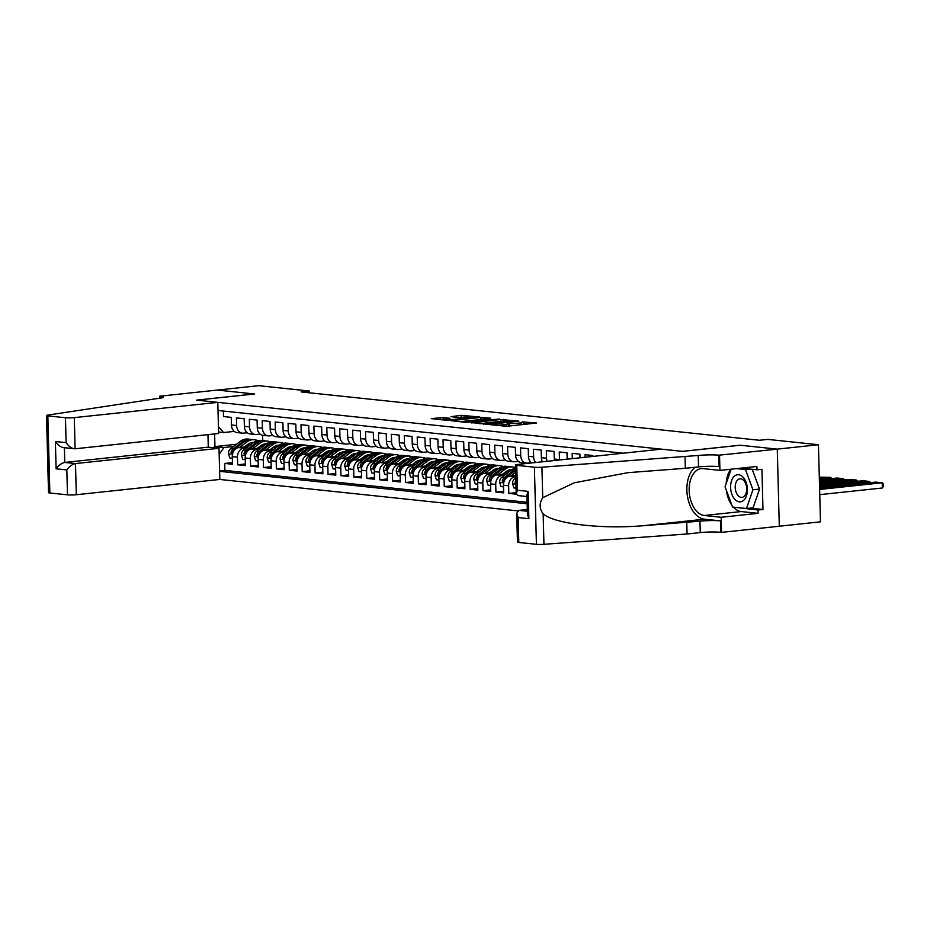 <?xml version="1.0" encoding="UTF-8"?>
<svg xmlns="http://www.w3.org/2000/svg" width="930" height="930" viewBox="0 0 930 930"><rect width="100%" height="100%" fill="white"/><g stroke="black" fill="none" stroke-linecap="round" stroke-linejoin="round"><path stroke-width="1.4" d="M490.552 424.696L506.652 426.3L536.587 423.011L522.16 421.895A6.58 0.674 -1.5 0 1 523.567 422.278A6.58 0.674 -1.5 0 1 521.033 422.871L518.603 423.127A6.58 0.674 -1.5 0 1 509.373 423.255L507.106 423.499A6.58 0.674 -1.5 0 1 508.501 423.871A6.58 0.674 -1.5 0 1 505.978 424.475L503.549 424.731A6.58 0.674 -1.5 0 1 494.318 424.859L490.552 424.696M443.122 417.524L431.276 418.616L446.667 420.314L479.485 416.989L461.21 415.326L450.98 416.687L457.386 417.361L474.056 417.012L452.759 419.558L443.866 419.349L449.969 418.314L443.122 417.524L443.18 419.604L440.309 419.639L440.239 417.558M254.553 393.995L217.422 390.077L258.668 385.683L309.353 391.03L301.099 391.914L759.519 440.274L767.773 439.39L818.447 444.738L777.213 449.132L740.082 445.214L682.353 451.352L196.811 400.132L254.553 393.995M471.487 422.592L488.971 424.429L518.905 421.139L500.631 419.488L471.498 422.929M466.383 422.394L450.98 420.697L480.915 417.407L490.645 418.163L477.241 419.79L481.926 420.36L499.445 419.07L466.383 422.394M232.442 462.617L224.734 463.431L232.488 464.256L232.291 456.653L237.452 457.188A8.382 6.58 -84 0 1 243.834 448.155L246.369 447.888M245.357 463.977L237.65 464.802L245.404 465.616L245.195 458.013L250.368 458.56A8.382 6.58 -84 0 1 256.75 449.516L259.272 449.248M258.273 465.337L250.565 466.163L258.308 466.976L258.11 459.374L263.283 459.92A8.382 6.58 -84 0 1 269.654 450.876L272.188 450.608M271.176 466.697L263.481 467.523L271.223 468.336L271.025 460.734L276.187 461.28A8.382 6.58 -84 0 1 282.569 452.247L285.103 451.968M284.092 468.069L276.384 468.883L284.138 469.708L283.941 462.094L289.102 462.64A8.382 6.58 -84 0 1 295.484 453.608L298.019 453.34M297.007 469.429L289.3 470.243L297.054 471.068L296.856 463.454L302.018 464A8.382 6.58 -84 0 1 308.4 454.968L310.934 454.7M309.923 470.789L302.215 471.615L309.969 472.428L309.76 464.826L314.933 465.36A8.382 6.58 -84 0 1 321.315 456.328L323.838 456.06M322.838 472.149L315.13 472.975L322.873 473.789L322.675 466.186L327.848 466.732A8.382 6.58 -84 0 1 334.219 457.688L336.753 457.421M335.753 473.51L328.046 474.335L335.788 475.149L335.591 467.546L340.752 468.092A8.382 6.58 -84 0 1 347.134 459.048L349.668 458.781M348.657 474.881L340.961 475.695L348.704 476.509L348.506 468.906L353.667 469.452A8.382 6.58 -84 0 1 360.05 460.42L362.584 460.141M361.572 476.241L353.865 477.055L361.619 477.881L361.421 470.266L366.583 470.813A8.382 6.58 -84 0 1 372.965 461.78L375.499 461.513M374.488 477.601L366.78 478.415L374.534 479.241L374.337 471.638L379.498 472.173A8.382 6.58 -84 0 1 385.88 463.14L388.415 462.873M387.403 478.962L379.696 479.787L387.438 480.601L387.24 472.998L392.414 473.544A8.382 6.58 -84 0 1 398.784 464.5L401.318 464.233M400.319 480.322L392.611 481.147L400.353 481.961L400.156 474.358L405.317 474.905A8.382 6.58 -84 0 1 411.699 465.86L414.234 465.593M413.222 481.682L405.526 482.507L413.269 483.321L413.071 475.718L418.233 476.265A8.382 6.58 -84 0 1 424.615 467.232L427.149 466.953M426.138 483.054L418.43 483.867L426.184 484.693L425.987 477.078L431.148 477.625A8.382 6.58 -84 0 1 437.53 468.592L440.064 468.325M439.053 484.414L431.346 485.228L439.1 486.053L438.902 478.439L444.063 478.985A8.382 6.58 -84 0 1 450.446 469.952L452.98 469.685M451.968 485.774L444.261 486.599L452.003 487.413L451.806 479.81L456.979 480.345A8.382 6.58 -84 0 1 463.361 471.312L465.884 471.045M464.884 487.134L457.176 487.959L464.919 488.773L464.721 481.17L469.894 481.717A8.382 6.58 -84 0 1 476.265 472.673L478.799 472.405M477.788 488.494L470.092 489.32L477.834 490.133L477.636 482.531L482.798 483.077A8.382 6.58 -84 0 1 489.18 474.033L491.714 473.765M490.703 489.866L482.996 490.68L490.749 491.493L490.552 483.891L495.713 484.437A8.382 6.58 -84 0 1 502.095 475.404L504.63 475.125M503.618 491.226L495.911 492.04L503.665 492.865L503.467 485.251L508.629 485.797A8.382 6.58 -84 0 1 515.011 476.765L515.743 476.683M516.162 492.621L508.826 493.4L516.243 494.19M592.852 456.432L592.829 455.514L585.075 454.689L585.144 457.258M580.006 457.804L579.913 454.154L572.171 453.329L572.299 458.618M567.172 459.164L566.998 452.782L559.255 451.968L559.453 459.571A8.382 6.58 -84 0 0 559.465 459.99M554.431 460.524A8.382 6.58 96 0 1 554.292 459.025L554.082 451.422L546.34 450.608L546.538 458.211A8.382 6.58 -84 0 0 547.107 461.303M542.399 461.803A8.382 6.58 96 0 1 541.376 457.665L541.179 450.062L533.425 449.248L533.622 456.851A8.382 6.58 -84 0 0 535.692 462.524M531.611 462.954A8.382 6.58 96 0 1 528.461 456.305L528.263 448.702L520.509 447.876L520.707 455.491A8.382 6.58 -84 0 0 526.427 463.117A8.382 6.58 -84 0 0 527.531 463.117L531.309 462.722M526.427 463.117L521.265 462.582A8.382 6.58 96 0 1 515.546 454.944L515.348 447.342L507.594 446.516L507.803 454.131A8.382 6.58 -84 0 0 513.523 461.757A8.382 6.58 -84 0 0 514.615 461.757L518.394 461.361M513.523 461.757L508.35 461.21A8.382 6.58 96 0 1 502.63 453.584L502.433 445.97L494.69 445.156L494.888 452.759A8.382 6.58 -84 0 0 500.607 460.397A8.382 6.58 -84 0 0 501.7 460.397L505.478 459.99M500.607 460.397L495.434 459.85A8.382 6.58 96 0 1 489.715 452.224L489.517 444.61L481.775 443.796L481.973 451.399A8.382 6.58 -84 0 0 487.692 459.036A8.382 6.58 -84 0 0 488.785 459.036L492.563 458.63M487.692 459.036L482.531 458.49A8.382 6.58 96 0 1 476.811 450.852L476.613 443.25L468.86 442.436L469.057 450.039A8.382 6.58 -84 0 0 474.777 457.676A8.382 6.58 -84 0 0 475.881 457.676L479.648 457.269M474.777 457.676L469.615 457.13A8.382 6.58 96 0 1 463.896 449.492L463.698 441.89L455.944 441.076L456.142 448.678A8.382 6.58 -84 0 0 461.861 456.316A8.382 6.58 -84 0 0 462.966 456.305L466.744 455.909M461.861 456.316L456.7 455.77A8.382 6.58 96 0 1 450.98 448.132L450.783 440.529L443.029 439.704L443.238 447.318A8.382 6.58 -84 0 0 448.946 454.944A8.382 6.58 -84 0 0 450.05 454.944L453.828 454.549M448.946 454.944L443.784 454.398A8.382 6.58 96 0 1 438.065 446.772L437.867 439.169L430.125 438.344L430.323 445.947A8.382 6.58 -84 0 0 436.042 453.584A8.382 6.58 -84 0 0 437.135 453.584L440.913 453.177M436.042 453.584L430.869 453.038A8.382 6.58 96 0 1 425.15 445.412L424.952 437.798L417.21 436.984L417.407 444.587A8.382 6.58 -84 0 0 423.127 452.224A8.382 6.58 -84 0 0 424.22 452.224L427.998 451.817M423.127 452.224L417.965 451.678A8.382 6.58 96 0 1 412.246 444.04L412.037 436.437L404.294 435.624L404.492 443.226A8.382 6.58 -84 0 0 410.211 450.864A8.382 6.58 -84 0 0 411.304 450.864L415.082 450.457M410.211 450.864L405.05 450.318A8.382 6.58 96 0 1 399.33 442.68L399.133 435.077L391.379 434.264L391.577 441.866A8.382 6.58 -84 0 0 397.296 449.504A8.382 6.58 -84 0 0 398.4 449.504L402.178 449.097M397.296 449.504L392.135 448.958A8.382 6.58 96 0 1 386.415 441.32L386.217 433.717L378.464 432.892L378.661 440.506A8.382 6.58 -84 0 0 384.381 448.132A8.382 6.58 -84 0 0 385.485 448.132L389.263 447.737M384.381 448.132L379.219 447.597A8.382 6.58 96 0 1 373.5 439.96L373.302 432.357L365.56 431.532L365.757 439.146A8.382 6.58 -84 0 0 371.477 446.772A8.382 6.58 -84 0 0 372.57 446.772L376.348 446.377M371.477 446.772L366.304 446.226A8.382 6.58 96 0 1 360.584 438.6L360.387 430.985L352.644 430.172L352.842 437.774A8.382 6.58 -84 0 0 358.562 445.412A8.382 6.58 -84 0 0 359.654 445.412L363.432 445.005M358.562 445.412L353.388 444.866A8.382 6.58 96 0 1 347.68 437.24L347.471 429.625L339.729 428.811L339.927 436.414A8.382 6.58 -84 0 0 345.646 444.052A8.382 6.58 -84 0 0 346.739 444.052L350.517 443.645M345.646 444.052L340.485 443.505A8.382 6.58 96 0 1 334.765 435.868L334.568 428.265L326.814 427.451L327.011 435.054A8.382 6.58 -84 0 0 332.731 442.692A8.382 6.58 -84 0 0 333.835 442.692L337.613 442.285M332.731 442.692L327.569 442.145A8.382 6.58 96 0 1 321.85 434.508L321.652 426.905L313.898 426.091L314.096 433.694A8.382 6.58 -84 0 0 319.815 441.332A8.382 6.58 -84 0 0 320.92 441.32L324.698 440.925M319.815 441.332L314.654 440.785A8.382 6.58 96 0 1 308.934 433.148L308.737 425.545L300.983 424.719L301.192 432.334A8.382 6.58 -84 0 0 306.912 439.96A8.382 6.58 -84 0 0 308.004 439.96L311.783 439.565M306.912 439.96L301.739 439.413A8.382 6.58 96 0 1 296.019 431.787L295.821 424.185L288.079 423.359L288.277 430.962A8.382 6.58 -84 0 0 293.996 438.6A8.382 6.58 -84 0 0 295.089 438.6L298.867 438.193M293.996 438.6L288.823 438.053A8.382 6.58 96 0 1 283.104 430.427L282.906 422.813L275.164 421.999L275.361 429.602A8.382 6.58 -84 0 0 281.081 437.24A8.382 6.58 -84 0 0 282.174 437.24L285.952 436.833M281.081 437.24L275.919 436.693A8.382 6.58 96 0 1 270.2 429.055L270.002 421.453L262.248 420.639L262.446 428.242A8.382 6.58 -84 0 0 268.166 435.879A8.382 6.58 -84 0 0 269.27 435.879L273.048 435.473M268.166 435.879L263.004 435.333A8.382 6.58 96 0 1 257.285 427.695L257.087 420.093L249.333 419.279L249.531 426.882A8.382 6.58 -84 0 0 255.25 434.519A8.382 6.58 -84 0 0 256.355 434.519L260.133 434.112M255.25 434.519L250.089 433.973A8.382 6.58 96 0 1 244.369 426.335L244.172 418.733L236.418 417.907L236.627 425.522A8.382 6.58 -84 0 0 242.346 433.148A8.382 6.58 -84 0 0 243.439 433.148L247.217 432.752M259.714 446.47L263.504 446.063M232.291 456.653A8.382 6.58 96 0 1 238.661 447.609L248.054 446.609M261.481 445.179L264.876 444.819M272.618 447.83L276.419 447.423M245.195 458.013A8.382 6.58 96 0 1 251.577 448.969L260.97 447.969M274.397 446.54L277.791 446.179M285.533 449.19L289.335 448.783M258.11 459.374A8.382 6.58 96 0 1 264.492 450.329L273.885 449.341M287.312 447.911L290.706 447.539M298.449 450.55L302.238 450.143M271.025 460.734A8.382 6.58 96 0 1 277.407 451.701L286.789 450.701M300.227 449.271L303.622 448.911M311.364 451.91L315.154 451.515M283.941 462.094A8.382 6.58 96 0 1 290.323 453.061L299.704 452.061M313.131 450.632L316.525 450.271M324.279 453.282L328.069 452.875M296.856 463.454A8.382 6.58 96 0 1 303.226 454.421L312.62 453.422M326.046 451.992L329.441 451.631M337.183 454.642L340.985 454.235M309.76 464.826A8.382 6.58 96 0 1 316.142 455.781L325.535 454.782M338.962 453.352L342.356 452.991M350.099 456.002L353.9 455.595M322.675 466.186A8.382 6.58 96 0 1 329.057 457.142L338.45 456.142M351.877 454.712L355.272 454.351M363.014 457.362L366.804 456.956M335.591 467.546A8.382 6.58 96 0 1 341.973 458.513L351.366 457.514M364.793 456.084L368.187 455.723M375.929 458.723L379.719 458.316M348.506 468.906A8.382 6.58 96 0 1 354.888 459.873L364.269 458.874M377.696 457.444L381.091 457.083M388.845 460.083L392.634 459.687M361.421 470.266A8.382 6.58 96 0 1 367.803 461.234L377.185 460.234M390.612 458.804L394.006 458.444M401.748 461.454L405.55 461.048M374.337 471.638A8.382 6.58 96 0 1 380.707 462.594L390.1 461.594M403.527 460.164L406.922 459.804M414.664 462.815L418.465 462.408M387.24 472.998A8.382 6.58 96 0 1 393.623 463.954L403.016 462.954M416.442 461.524L419.837 461.164M427.579 464.175L431.381 463.768M400.156 474.358A8.382 6.58 96 0 1 406.538 465.314L415.931 464.326M429.358 462.896L432.752 462.524M440.495 465.535L444.284 465.128M413.071 475.718A8.382 6.58 96 0 1 419.453 466.686L428.835 465.686M442.262 464.256L445.656 463.896M453.41 466.895L457.2 466.5M425.987 477.078A8.382 6.58 96 0 1 432.369 468.046L441.75 467.046M455.177 465.616L458.571 465.256M466.325 468.267L470.115 467.86M438.902 478.439A8.382 6.58 96 0 1 445.272 469.406L454.665 468.406M468.092 466.976L471.487 466.616M479.229 469.627L483.03 469.22M451.806 479.81A8.382 6.58 96 0 1 458.188 470.766L467.581 469.766M481.008 468.336L484.402 467.976M492.144 470.987L495.946 470.58M464.721 481.17A8.382 6.58 96 0 1 471.103 472.126L480.496 471.126M493.923 469.697L497.318 469.336M505.06 472.347L508.85 471.94M477.636 482.531A8.382 6.58 96 0 1 484.019 473.498L493.4 472.498M506.838 471.068L510.233 470.708M490.552 483.891A8.382 6.58 96 0 1 496.934 474.858L506.315 473.858M503.467 485.251A8.382 6.58 96 0 1 509.838 476.218L515.72 475.59M207.96 434.636L208.285 447.167L219.003 448.295L219.817 479.45L517.696 510.872M219.608 471.324L527.147 503.769M623.123 453.212L218.015 410.479M223.363 411.037L223.514 416.547L231.256 417.372L231.454 424.975A8.382 6.58 96 0 0 237.173 432.613L242.346 433.148M508.826 493.4L508.629 485.797M495.911 492.04L495.713 484.437M482.996 490.68L482.798 483.077M470.092 489.32L469.894 481.717M457.176 487.959L456.979 480.345M444.261 486.599L444.063 478.985M431.346 485.228L431.148 477.625M418.43 483.867L418.233 476.265M405.526 482.507L405.317 474.905M392.611 481.147L392.414 473.544M379.696 479.787L379.498 472.173M366.78 478.415L366.583 470.813M353.865 477.055L353.667 469.452M340.961 475.695L340.752 468.092M328.046 474.335L327.848 466.732M315.13 472.975L314.933 465.36M302.215 471.615L302.018 464M289.3 470.243L289.102 462.64M276.384 468.883L276.187 461.28M263.481 467.523L263.283 459.92M250.565 466.163L250.368 458.56M237.65 464.802L237.452 457.188M224.734 463.431L224.921 470.417L527.112 502.293M236.406 444.296L214.946 446.574L223.991 447.528L233.453 446.528M246.799 445.098L250.589 444.703M779.294 526.217L820.469 521.835L818.447 444.738M309.399 392.786L309.353 391.03M214.621 433.926L214.946 446.574L213.412 447.714M262.62 435.275L262.772 440.622M234.302 431.392L223.595 432.531L218.573 431.997M509.745 470.371L508.501 470.231M496.829 468.999L495.585 468.871M483.914 467.639L482.67 467.511M470.999 466.279L469.755 466.151M458.095 464.919L456.839 464.791M445.179 463.559L443.936 463.419M432.264 462.198L431.02 462.059M419.349 460.827L418.105 460.699M406.433 459.467L405.189 459.339M393.529 458.106L392.274 457.978M380.614 456.746L379.37 456.618M367.699 455.386L366.455 455.247M354.783 454.014L353.54 453.887M341.868 452.654L340.624 452.526M328.964 451.294L327.709 451.166M316.049 449.934L314.793 449.806M303.134 448.574L301.89 448.434M290.218 447.214L288.974 447.074M277.303 445.842L276.059 445.714M218.434 426.754L223.595 432.531M223.991 447.528L219.166 454.375M224.921 470.417L219.596 470.987M264.387 444.482L263.144 444.354M508.408 426.114A6.58 0.674 -1.5 0 0 508.559 425.963L508.501 423.871M514.441 425.463A6.58 0.674 -1.5 0 1 509.431 425.336L508.536 425.243M523.462 424.51A6.58 0.674 -1.5 0 0 523.613 424.359L523.567 422.278M527.612 424.068L523.602 423.638M483.879 423.359L479.729 423.801M486.96 424.08L514.569 421.337L512.976 420.93A6.58 0.674 -1.5 0 0 503.735 421.046L486.25 422.906A6.58 0.674 -1.5 0 0 483.728 423.51A6.58 0.674 -1.5 0 0 485.123 423.894L486.971 424.51M460.013 421.72L463.721 421.325M475.009 420.127L477.253 419.883M465.767 420.906L463.663 421.418L472.556 421.627L480.101 420.72L475.416 420.151L465.767 420.906M443.877 419.674L443.18 419.604M819.76 494.655L882.361 487.994L882.233 482.786L819.621 489.447M819.586 488.087L875.769 482.1L882.233 482.786L883.442 484.019L883.5 486.099L882.361 487.994M735.107 499.584A13.625 8.324 -96.1 0 0 746.441 495.829A13.625 8.324 -96.1 0 0 742.884 477.009A13.625 8.324 -96.1 0 0 731.55 480.752A13.625 8.324 -96.1 0 0 735.107 499.584M738.292 495.818A9.323 5.696 -96.1 0 0 741.942 497.364A9.323 5.696 -96.1 0 0 746.639 490.494A9.323 5.696 -96.1 0 0 743.616 480.357A9.323 5.696 -96.1 0 0 739.966 478.811A9.323 5.696 -96.1 0 0 735.27 485.681A9.323 5.696 -96.1 0 0 738.292 495.818M752.219 469.29L759.543 489.064L753.079 507.815L746.476 508.512L732.538 507.048L725.063 486.82L731.131 469.197M736.607 468.615L745.465 469.545L752.94 489.761L746.476 508.512M750.057 469.057L745.465 469.545M759.543 489.064L752.94 489.761M527.298 509.489L519.056 510.361L527.345 511.244M685.05 456.886L685.352 468.29L627.971 472.661L574.263 482.798L542.725 497.701C539.168 503.246 539.307 508.629 543.155 513.825C553.862 523.695 600.954 529.321 642.886 525.741L699.965 521.172A14.671 1.511 178.5 0 1 720.552 520.893L720.855 532.309L721.564 532.379L779.294 526.24L777.282 449.132L740.28 445.238L682.55 451.375L661.37 449.144L517.847 464.419A6.289 0.651 -1.5 0 0 515.441 464.988A6.289 0.651 -1.5 0 0 516.778 465.349L534.401 467.209A6.289 0.651 -1.5 0 0 541.934 467.209L698.244 455.479A14.671 1.511 178.5 0 1 718.832 455.2L777.282 449.132M686.77 522.579L687.072 533.983L700.267 532.576A14.671 1.511 178.5 0 1 720.855 532.309M718.832 455.2L719.134 466.616A14.671 1.511 178.5 0 0 698.546 466.895L685.352 468.29M516.778 465.349L517.429 490.25L528.147 491.389L528.868 518.684L518.15 517.557L518.801 542.457L536.424 544.317L534.401 467.209M543.155 513.825L543.945 544.306L687.072 533.983M719.541 455.281L719.936 470.382L756.892 466.453L756.974 469.79L741.198 468.127M750.138 508.129L762.972 509.477L761.926 469.266L756.974 469.79M762.972 509.477L758.031 510.012L758.113 513.337L721.169 517.278L721.564 532.379M719.936 470.382L703.08 468.615A23.576 14.403 -96.1 0 0 701.208 468.615A23.576 14.403 -96.1 0 0 689.246 492.051A23.576 14.403 -96.1 0 0 704.312 515.499L721.169 517.278M695.187 467.244A27.296 16.682 -96.1 0 0 687.549 496.887A27.296 16.682 -96.1 0 0 704.405 519.196L720.552 520.893M543.945 544.306A6.289 0.651 178.5 0 1 536.424 544.317M518.801 542.457A6.289 0.651 178.5 0 1 517.464 542.097L516.708 513.348L519.056 510.361M758.113 513.337L741.268 511.558A23.576 14.403 83.9 0 1 733.421 507.141M731.852 505.199A23.576 14.403 83.9 0 1 726.435 490.529M726.167 483.623A23.576 14.403 83.9 0 1 730.794 469.232M733.875 507.187L758.031 510.012M735.27 507.338L733.979 507.466M517.429 490.25L516.197 493.737L517.894 495.574L526.961 496.527M528.147 491.389L526.915 494.865L527.426 514.476L528.868 518.684M518.15 517.557L516.708 513.348M217.794 402.353L74.284 417.628L75.097 448.783L218.62 433.508L217.794 402.353L196.625 400.121L254.355 393.971L217.364 390.065L159.623 396.215L159.681 398.249M219.817 479.45L76.306 494.725A6.289 0.651 178.5 0 1 67.483 494.841L49.86 492.981A6.289 0.651 178.5 0 1 48.523 492.621L46.5 415.524A6.289 0.651 -1.5 0 1 47.837 415.082L157.833 398.47A14.671 1.511 -1.5 0 0 163.448 397.133A14.671 1.511 -1.5 0 0 160.332 396.285L159.623 396.215M67.483 494.841L66.832 469.941L56.114 468.813L55.393 441.518L66.111 442.645L65.46 417.744L47.837 415.884L49.86 492.981M219.003 448.295L75.493 463.57L76.306 494.725M46.5 415.524A6.289 0.651 -1.5 0 0 47.837 415.884M65.46 417.744A6.289 0.651 -1.5 0 0 74.284 417.628M208.285 447.167L64.775 462.443L75.493 463.57C72.273 464.268 69.378 466.383 66.832 469.941M56.114 468.813C58.66 465.256 61.554 463.128 64.775 462.443L64.391 447.737M55.393 441.518C58.148 445.493 61.148 447.539 64.379 447.644M66.111 442.645C68.867 446.632 71.854 448.667 75.097 448.783L63.507 447.644M869.352 482.786L869.317 481.426L819.551 486.716M819.516 485.355L862.854 480.74L869.317 481.426L870.538 482.658M856.437 481.426L856.402 480.054L819.481 483.995M819.446 482.624L849.95 479.38L856.402 480.054L857.623 481.298M843.522 480.066L843.487 478.694L819.411 481.263M819.377 479.892L837.035 478.02L843.487 478.694L844.707 479.938M830.606 478.694L830.571 477.334L819.342 478.531M819.307 477.171L830.571 477.334L831.792 478.578M516.045 488.169L513.93 487.948L512.523 483.647A5.557 4.359 -84 0 1 514.802 478.555L515.778 477.822M515.848 480.45A5.557 4.359 96 0 0 515.139 482.31L515.859 483.67M510.663 476.125L515.639 472.382M503.502 486.843L501.014 486.588L499.608 482.275A5.557 4.359 -84 0 1 501.898 477.195L511.465 469.976A16.031 12.578 -84 0 1 515.522 467.964M515.557 469.185A16.031 12.578 96 0 0 513.918 470.231L504.351 477.45A5.557 4.359 96 0 0 502.223 480.95L502.921 482.31L503.781 481.112A5.557 4.359 -84 0 1 505.897 477.613L515.476 470.394A16.031 12.578 -84 0 1 515.58 470.313M502.526 474.265L506.036 471.615A13.311 10.439 -84 0 1 511.907 469.662M497.748 474.765L505.013 469.29A16.031 12.578 -84 0 1 512.732 466.988A16.031 12.578 -84 0 1 515.511 467.697M490.587 485.483L488.099 485.216L486.692 480.915A5.557 4.359 -84 0 1 488.982 475.835L498.55 468.615A16.031 12.578 -84 0 1 506.28 466.302L508.733 466.569A16.031 12.578 96 0 0 501.003 468.871L491.435 476.09A5.557 4.359 96 0 0 489.32 479.589L490.017 480.95L490.866 479.752A5.557 4.359 -84 0 1 492.981 476.253L502.56 469.034A16.031 12.578 -84 0 1 510.279 466.732L512.732 466.988M509.152 470.01A13.311 10.439 -84 0 1 510.361 470.801M509.5 466.674A16.031 12.578 96 0 0 508.733 466.569M510.419 469.731A13.311 10.439 -84 0 1 511.291 470.103M489.61 472.893L493.121 470.243A13.311 10.439 -84 0 1 498.992 468.302M484.832 473.405L492.098 467.93A16.031 12.578 -84 0 1 499.817 465.628A16.031 12.578 -84 0 1 502.991 466.511M477.683 484.123L475.184 483.856L473.789 479.555A5.557 4.359 -84 0 1 476.067 474.463L485.646 467.244A16.031 12.578 -84 0 1 493.365 464.942L495.818 465.209A16.031 12.578 96 0 0 488.099 467.511L478.52 474.73A5.557 4.359 96 0 0 476.404 478.229L477.102 479.578L477.95 478.392A5.557 4.359 -84 0 1 480.066 474.893L489.645 467.674A16.031 12.578 -84 0 1 497.364 465.372L499.817 465.628M496.236 468.65A13.311 10.439 -84 0 1 497.445 469.441M496.585 465.314A16.031 12.578 96 0 0 495.818 465.209M497.504 468.371A13.311 10.439 -84 0 1 498.375 468.743M476.695 471.533L480.206 468.883A13.311 10.439 -84 0 1 486.076 466.93M471.917 472.045L479.183 466.569A16.031 12.578 -84 0 1 486.913 464.268A16.031 12.578 -84 0 1 490.075 465.14M464.768 482.763L462.268 482.496L460.873 478.194A5.557 4.359 -84 0 1 463.152 473.103L472.731 465.884A16.031 12.578 -84 0 1 480.45 463.582L482.903 463.838A16.031 12.578 96 0 0 475.184 466.151L465.605 473.37A5.557 4.359 96 0 0 463.489 476.869L464.186 478.218L465.035 477.032A5.557 4.359 -84 0 1 467.151 473.533L476.73 466.314A16.031 12.578 -84 0 1 484.449 464L486.913 464.268M483.321 467.29A13.311 10.439 -84 0 1 484.542 468.081M483.681 463.954A16.031 12.578 96 0 0 482.903 463.838M484.588 467.011A13.311 10.439 -84 0 1 485.46 467.383M463.779 470.173L467.302 467.523A13.311 10.439 -84 0 1 473.161 465.57M459.013 470.685L466.267 465.209A16.031 12.578 -84 0 1 473.998 462.908A16.031 12.578 -84 0 1 477.16 463.779M451.852 481.391L449.353 481.136L447.958 476.834A5.557 4.359 -84 0 1 450.236 471.743L459.815 464.523A16.031 12.578 -84 0 1 467.534 462.222L469.987 462.477A16.031 12.578 96 0 0 462.268 464.779L452.689 471.998A5.557 4.359 96 0 0 450.573 475.509L451.271 476.858L452.12 475.672A5.557 4.359 -84 0 1 454.247 472.161L463.814 464.942A16.031 12.578 -84 0 1 471.545 462.64L473.998 462.908M470.406 465.93A13.311 10.439 -84 0 1 471.626 466.721M470.766 462.594A16.031 12.578 96 0 0 469.987 462.477M471.684 465.651A13.311 10.439 -84 0 1 472.545 466.023M450.876 468.813L454.386 466.163A13.311 10.439 -84 0 1 460.245 464.21M446.098 469.325L453.363 463.838A16.031 12.578 -84 0 1 461.082 461.536A16.031 12.578 -84 0 1 464.256 462.419M438.937 480.031L436.449 479.775L435.042 475.463A5.557 4.359 -84 0 1 437.321 470.382L446.9 463.163A16.031 12.578 -84 0 1 454.619 460.862L457.083 461.117A16.031 12.578 96 0 0 449.353 463.419L439.785 470.638A5.557 4.359 96 0 0 437.658 474.137L438.356 475.497L439.216 474.3A5.557 4.359 -84 0 1 441.332 470.801L450.911 463.582A16.031 12.578 -84 0 1 458.63 461.28L461.082 461.536M457.502 464.558A13.311 10.439 -84 0 1 458.711 465.36M457.851 461.234A16.031 12.578 96 0 0 457.083 461.117M458.769 464.291A13.311 10.439 -84 0 1 459.641 464.663M437.96 467.453L441.471 464.802A13.311 10.439 -84 0 1 447.342 462.849M433.182 467.953L440.448 462.477A16.031 12.578 -84 0 1 448.167 460.176A16.031 12.578 -84 0 1 451.341 461.059M426.021 478.671L423.534 478.404L422.127 474.102A5.557 4.359 -84 0 1 424.417 469.022L433.985 461.803A16.031 12.578 -84 0 1 441.715 459.501L444.168 459.757A16.031 12.578 96 0 0 436.437 462.059L426.87 469.278A5.557 4.359 96 0 0 424.743 472.777L425.44 474.137L426.3 472.94A5.557 4.359 -84 0 1 428.416 469.441L437.995 462.222A16.031 12.578 -84 0 1 445.714 459.92L448.167 460.176M444.587 463.198A13.311 10.439 -84 0 1 445.796 464M444.935 459.862A16.031 12.578 96 0 0 444.168 459.757M445.854 462.919A13.311 10.439 -84 0 1 446.726 463.291M425.045 466.081L428.556 463.442A13.311 10.439 -84 0 1 434.426 461.489M420.267 466.593L427.533 461.117A16.031 12.578 -84 0 1 435.252 458.816A16.031 12.578 -84 0 1 438.425 459.699M413.118 477.311L410.618 477.044L409.223 472.742A5.557 4.359 -84 0 1 411.502 467.662L421.081 460.443A16.031 12.578 -84 0 1 428.8 458.13L431.253 458.397A16.031 12.578 96 0 0 423.534 460.699L413.955 467.918A5.557 4.359 96 0 0 411.839 471.417L412.536 472.777L413.385 471.58A5.557 4.359 -84 0 1 415.501 468.081L425.08 460.862A16.031 12.578 -84 0 1 432.799 458.56L435.252 458.816M431.671 461.838A13.311 10.439 -84 0 1 432.88 462.629M432.02 458.502A16.031 12.578 96 0 0 431.253 458.397M432.938 461.559A13.311 10.439 -84 0 1 433.81 461.931M412.13 464.721L415.64 462.071A13.311 10.439 -84 0 1 421.511 460.118M407.352 465.233L414.617 459.757A16.031 12.578 -84 0 1 422.336 457.455A16.031 12.578 -84 0 1 425.51 458.339M400.202 475.951L397.703 475.683L396.308 471.382A5.557 4.359 -84 0 1 398.586 466.29L408.165 459.071A16.031 12.578 -84 0 1 415.884 456.77L418.337 457.025A16.031 12.578 96 0 0 410.618 459.339L401.039 466.558A5.557 4.359 96 0 0 398.924 470.057L399.621 471.405L400.47 470.22A5.557 4.359 -84 0 1 402.585 466.721L412.164 459.501A16.031 12.578 -84 0 1 419.883 457.2L422.336 457.455M418.756 460.478A13.311 10.439 -84 0 1 419.976 461.268M419.105 457.142A16.031 12.578 96 0 0 418.337 457.025M420.023 460.199A13.311 10.439 -84 0 1 420.895 460.571M399.214 463.361L402.737 460.71A13.311 10.439 -84 0 1 408.596 458.757M394.448 463.872L401.702 458.397A16.031 12.578 -84 0 1 409.433 456.095A16.031 12.578 -84 0 1 412.595 456.967M387.287 474.591L384.788 474.323L383.393 470.022A5.557 4.359 -84 0 1 385.671 464.93L395.25 457.711A16.031 12.578 -84 0 1 402.969 455.409L405.422 455.665A16.031 12.578 96 0 0 397.703 457.967L388.124 465.186A5.557 4.359 96 0 0 386.008 468.697L386.706 470.045L387.554 468.86A5.557 4.359 -84 0 1 389.682 465.36L399.249 458.13A16.031 12.578 -84 0 1 406.98 455.828L409.433 456.095M405.84 459.118A13.311 10.439 -84 0 1 407.061 459.908M406.201 455.781A16.031 12.578 96 0 0 405.422 455.665M407.119 458.839A13.311 10.439 -84 0 1 407.979 459.211M386.31 462.001L389.821 459.35A13.311 10.439 -84 0 1 395.68 457.397M381.533 462.512L388.798 457.037A16.031 12.578 -84 0 1 396.517 454.724A16.031 12.578 -84 0 1 399.691 455.607M374.372 473.219L371.884 472.963L370.477 468.662A5.557 4.359 -84 0 1 372.756 463.57L382.335 456.351A16.031 12.578 -84 0 1 390.054 454.049L392.507 454.305A16.031 12.578 96 0 0 384.788 456.607L375.209 463.826A5.557 4.359 96 0 0 373.093 467.325L373.79 468.685L374.651 467.499A5.557 4.359 -84 0 1 376.766 463.989L386.334 456.77A16.031 12.578 -84 0 1 394.064 454.468L396.517 454.724M392.937 457.758A13.311 10.439 -84 0 1 394.146 458.548M393.285 454.421A16.031 12.578 96 0 0 392.507 454.305M394.204 457.479A13.311 10.439 -84 0 1 395.076 457.851M373.395 460.641L376.906 457.99A13.311 10.439 -84 0 1 382.776 456.037M368.617 461.141L375.883 455.665A16.031 12.578 -84 0 1 383.602 453.363A16.031 12.578 -84 0 1 386.775 454.247M361.456 471.859L358.968 471.603L357.562 467.29A5.557 4.359 -84 0 1 359.852 462.21L369.419 454.991A16.031 12.578 -84 0 1 377.15 452.689L379.603 452.945A16.031 12.578 96 0 0 371.872 455.247L362.305 462.466A5.557 4.359 96 0 0 360.177 465.965L360.875 467.325L361.735 466.128A5.557 4.359 -84 0 1 363.851 462.629L373.43 455.409A16.031 12.578 -84 0 1 381.149 453.108L383.602 453.363M380.021 456.386A13.311 10.439 -84 0 1 381.23 457.188M380.37 453.061A16.031 12.578 96 0 0 379.603 452.945M381.288 456.107A13.311 10.439 -84 0 1 382.16 456.491M360.48 459.281L363.99 456.63A13.311 10.439 -84 0 1 369.861 454.677M355.702 459.78L362.967 454.305A16.031 12.578 -84 0 1 370.686 452.003A16.031 12.578 -84 0 1 373.86 452.887M348.541 470.499L346.053 470.231L344.658 465.93A5.557 4.359 -84 0 1 346.937 460.85L356.504 453.631A16.031 12.578 -84 0 1 364.235 451.317L366.687 451.585A16.031 12.578 96 0 0 358.968 453.887L349.389 461.106A5.557 4.359 96 0 0 347.274 464.605L347.971 465.965L348.82 464.768A5.557 4.359 -84 0 1 350.936 461.268L360.515 454.049A16.031 12.578 -84 0 1 368.233 451.748L370.686 452.003M367.106 455.026A13.311 10.439 -84 0 1 368.315 455.816M367.455 451.689A16.031 12.578 96 0 0 366.687 451.585M368.373 454.747A13.311 10.439 -84 0 1 369.245 455.119M347.564 457.909L351.075 455.258A13.311 10.439 -84 0 1 356.946 453.317M342.786 458.42L350.052 452.945A16.031 12.578 -84 0 1 357.771 450.643A16.031 12.578 -84 0 1 360.945 451.527M335.637 469.139L333.138 468.871L331.743 464.57A5.557 4.359 -84 0 1 334.021 459.478L343.6 452.259A16.031 12.578 -84 0 1 351.319 449.957L353.772 450.225A16.031 12.578 96 0 0 346.053 452.526L336.474 459.746A5.557 4.359 96 0 0 334.358 463.245L335.056 464.593L335.904 463.407A5.557 4.359 -84 0 1 338.02 459.908L347.599 452.689A16.031 12.578 -84 0 1 355.318 450.387L357.771 450.643M354.191 453.666A13.311 10.439 -84 0 1 355.411 454.456M354.539 450.329A16.031 12.578 96 0 0 353.772 450.225M355.458 453.387A13.311 10.439 -84 0 1 356.329 453.759M334.649 456.549L338.171 453.898A13.311 10.439 -84 0 1 344.03 451.945M329.883 457.06L337.137 451.585A16.031 12.578 -84 0 1 344.867 449.283A16.031 12.578 -84 0 1 348.029 450.155M322.722 467.778L320.222 467.511L318.827 463.21A5.557 4.359 -84 0 1 321.106 458.118L330.685 450.899A16.031 12.578 -84 0 1 338.404 448.597L340.857 448.853A16.031 12.578 96 0 0 333.138 451.166L323.559 458.385A5.557 4.359 96 0 0 321.443 461.885L322.14 463.233L322.989 462.047A5.557 4.359 -84 0 1 325.116 458.548L334.684 451.329A16.031 12.578 -84 0 1 342.414 449.016L344.867 449.283M341.275 452.305A13.311 10.439 -84 0 1 342.496 453.096M341.636 448.969A16.031 12.578 96 0 0 340.857 448.853M342.554 452.026A13.311 10.439 -84 0 1 343.414 452.399M321.733 455.189L325.256 452.538A13.311 10.439 -84 0 1 331.115 450.585M316.967 455.7L324.221 450.225A16.031 12.578 -84 0 1 331.952 447.923A16.031 12.578 -84 0 1 335.125 448.795M309.806 466.407L307.319 466.151L305.912 461.85A5.557 4.359 -84 0 1 308.19 456.758L317.769 449.539A16.031 12.578 -84 0 1 325.488 447.237L327.941 447.493A16.031 12.578 96 0 0 320.222 449.795L310.643 457.014A5.557 4.359 96 0 0 308.527 460.524L309.225 461.873L310.074 460.687A5.557 4.359 -84 0 1 312.201 457.176L321.768 449.957A16.031 12.578 -84 0 1 329.499 447.656L331.952 447.923M328.371 450.945A13.311 10.439 -84 0 1 329.58 451.736M328.72 447.609A16.031 12.578 96 0 0 327.941 447.493M329.639 450.666A13.311 10.439 -84 0 1 330.51 451.038M308.83 453.828L312.341 451.178A13.311 10.439 -84 0 1 318.2 449.225M304.052 454.34L311.318 448.853A16.031 12.578 -84 0 1 319.037 446.551A16.031 12.578 -84 0 1 322.21 447.435M296.891 465.047L294.403 464.791L292.997 460.478A5.557 4.359 -84 0 1 295.287 455.398L304.854 448.179A16.031 12.578 -84 0 1 312.585 445.877L315.038 446.133A16.031 12.578 96 0 0 307.307 448.434L297.74 455.654A5.557 4.359 96 0 0 295.612 459.153L296.31 460.513L297.17 459.315A5.557 4.359 -84 0 1 299.286 455.816L308.865 448.597A16.031 12.578 -84 0 1 316.584 446.295L319.037 446.551M315.456 449.574A13.311 10.439 -84 0 1 316.665 450.376M315.805 446.249A16.031 12.578 96 0 0 315.038 446.133M316.723 449.306A13.311 10.439 -84 0 1 317.595 449.678M295.914 452.468L299.425 449.818A13.311 10.439 -84 0 1 305.296 447.865M291.137 452.968L298.402 447.493A16.031 12.578 -84 0 1 306.121 445.191A16.031 12.578 -84 0 1 309.295 446.075M283.976 463.686L281.488 463.419L280.093 459.118A5.557 4.359 -84 0 1 282.371 454.038L291.939 446.819A16.031 12.578 -84 0 1 299.669 444.517L302.122 444.773A16.031 12.578 96 0 0 294.392 447.074L284.824 454.293A5.557 4.359 96 0 0 282.708 457.793L283.406 459.153L284.255 457.955A5.557 4.359 -84 0 1 286.37 454.456L295.949 447.237A16.031 12.578 -84 0 1 303.668 444.935L306.121 445.191M302.541 448.214A13.311 10.439 -84 0 1 303.75 449.016M302.889 444.877A16.031 12.578 96 0 0 302.122 444.773M303.808 447.935A13.311 10.439 -84 0 1 304.68 448.307M282.999 451.097L286.51 448.458A13.311 10.439 -84 0 1 292.38 446.505M278.221 451.608L285.487 446.133A16.031 12.578 -84 0 1 293.206 443.831A16.031 12.578 -84 0 1 296.379 444.714M271.072 462.326L268.572 462.059L267.177 457.758A5.557 4.359 -84 0 1 269.456 452.678L279.035 445.458A16.031 12.578 -84 0 1 286.754 443.145L289.207 443.412A16.031 12.578 96 0 0 281.488 445.714L271.909 452.933A5.557 4.359 96 0 0 269.793 456.432L270.491 457.793L271.339 456.595A5.557 4.359 -84 0 1 273.455 453.096L283.034 445.877A16.031 12.578 -84 0 1 290.753 443.575L293.206 443.831M289.625 446.853A13.311 10.439 -84 0 1 290.834 447.644M289.974 443.517A16.031 12.578 96 0 0 289.207 443.412M290.892 446.574A13.311 10.439 -84 0 1 291.764 446.946M270.084 449.736L273.606 447.086A13.311 10.439 -84 0 1 279.465 445.133M265.306 450.248L272.571 444.773A16.031 12.578 -84 0 1 280.302 442.471A16.031 12.578 -84 0 1 283.464 443.354M258.156 460.966L255.657 460.699L254.262 456.398A5.557 4.359 -84 0 1 256.541 451.306L266.12 444.087A16.031 12.578 -84 0 1 273.839 441.785L276.291 442.041A16.031 12.578 96 0 0 268.572 444.354L258.993 451.573A5.557 4.359 96 0 0 256.878 455.072L257.575 456.421L258.424 455.235A5.557 4.359 -84 0 1 260.54 451.736L270.119 444.517A16.031 12.578 -84 0 1 277.838 442.215L280.302 442.471M276.71 445.493A13.311 10.439 -84 0 1 277.931 446.284M277.07 442.157A16.031 12.578 96 0 0 276.291 442.041M277.989 445.214A13.311 10.439 -84 0 1 278.849 445.586M257.168 448.376L260.691 445.726A13.311 10.439 -84 0 1 266.55 443.773M252.402 448.888L259.656 443.412A16.031 12.578 -84 0 1 267.387 441.111A16.031 12.578 -84 0 1 270.56 441.983M245.241 459.606L242.742 459.339L241.347 455.037A5.557 4.359 -84 0 1 243.625 449.946L253.204 442.726A16.031 12.578 -84 0 1 260.923 440.425L263.376 440.68A16.031 12.578 96 0 0 255.657 442.982L246.078 450.201A5.557 4.359 96 0 0 243.962 453.712L244.66 455.061L245.508 453.875A5.557 4.359 -84 0 1 247.636 450.376L257.203 443.145A16.031 12.578 -84 0 1 264.934 440.843L267.387 441.111M263.795 444.133A13.311 10.439 -84 0 1 265.015 444.924M264.155 440.797A16.031 12.578 96 0 0 263.376 440.68M265.073 443.854A13.311 10.439 -84 0 1 265.934 444.226M244.265 447.016L247.775 444.366A13.311 10.439 -84 0 1 253.634 442.413M239.487 447.528L246.752 442.052A16.031 12.578 -84 0 1 254.471 439.739A16.031 12.578 -84 0 1 257.645 440.622M232.326 458.234L229.838 457.978L228.431 453.677A5.557 4.359 -84 0 1 230.71 448.586L240.289 441.366A16.031 12.578 -84 0 1 248.008 439.065L250.472 439.32A16.031 12.578 96 0 0 242.742 441.622L233.174 448.841A5.557 4.359 96 0 0 231.047 452.34L231.744 453.7L232.605 452.515A5.557 4.359 -84 0 1 234.72 449.004L244.299 441.785A16.031 12.578 -84 0 1 252.018 439.483L254.471 439.739M250.891 442.773A13.311 10.439 -84 0 1 252.1 443.564M251.24 439.437A16.031 12.578 96 0 0 250.472 439.32M252.158 442.494A13.311 10.439 -84 0 1 253.03 442.866M238.661 447.609L243.834 448.155M251.577 448.969L256.75 449.516M264.492 450.329L269.654 450.876M277.407 451.701L282.569 452.247M290.323 453.061L295.484 453.608M303.226 454.421L308.4 454.968M316.142 455.781L321.315 456.328M329.057 457.142L334.219 457.688M341.973 458.513L347.134 459.048M354.888 459.873L360.05 460.42M367.803 461.234L372.965 461.78M380.707 462.594L385.88 463.14M393.623 463.954L398.784 464.5M406.538 465.314L411.699 465.86M419.453 466.686L424.615 467.232M432.369 468.046L437.53 468.592M445.272 469.406L450.446 469.952M458.188 470.766L463.361 471.312M471.103 472.126L476.265 472.673M484.019 473.498L489.18 474.033M496.934 474.858L502.095 475.404M509.838 476.218L515.011 476.765M231.454 424.975L236.627 425.522M244.369 426.335L249.531 426.882M257.285 427.695L262.446 428.242M270.2 429.055L275.361 429.602M283.104 430.427L288.277 430.962M296.019 431.787L301.192 432.334M308.934 433.148L314.096 433.694M321.85 434.508L327.011 435.054M334.765 435.868L339.927 436.414M347.68 437.24L352.842 437.774M360.584 438.6L365.757 439.146M373.5 439.96L378.661 440.506M386.415 441.32L391.577 441.866M399.33 442.68L404.492 443.226M412.246 444.04L417.407 444.587M425.15 445.412L430.323 445.947M438.065 446.772L443.238 447.318M450.98 448.132L456.142 448.678M463.896 449.492L469.057 450.039M476.811 450.852L481.973 451.399M489.715 452.224L494.888 452.759M502.63 453.584L507.803 454.131M515.546 454.944L520.707 455.491M528.461 456.305L533.622 456.851M541.376 457.665L546.538 458.211M554.292 459.025L559.453 459.571M503.595 426.312L503.549 424.731M506.025 426.347L505.978 424.475M509.431 425.336L509.373 423.255M518.661 425.022L518.603 423.127M521.091 424.766L521.033 422.871M500.677 421.371L500.631 419.488M503.56 421.069L503.514 419.442M480.973 419.291L480.915 417.407M483.844 418.988L483.809 417.372M481.949 420.999L481.926 420.36M461.257 417.21L461.21 415.326M464.14 416.907L464.093 415.292M699.965 521.172L700.267 532.576M698.546 466.895L698.244 455.479M541.934 467.209L542.725 497.701M642.886 525.741L704.405 519.196M741.268 511.558L704.312 515.499M160.39 398.145L160.332 396.285M512.558 483.751L515.941 484.1M514.802 478.555L515.801 478.659M515.894 482.24L515.139 482.31M499.643 482.391L503.676 482.81M511.465 469.976L513.918 470.231M505.897 477.613L506.571 477.683M501.898 477.195L504.351 477.45M503.862 480.775L502.223 480.95M486.727 481.019L490.773 481.449M502.56 469.034L505.013 469.29M498.55 468.615L501.003 468.871M492.981 476.253L493.656 476.323M488.982 475.835L491.435 476.09M490.947 479.415L489.32 479.589M473.823 479.659L477.857 480.089M489.645 467.674L492.098 467.93M485.646 467.244L488.099 467.511M480.066 474.893L480.74 474.963M476.067 474.463L478.52 474.73M478.032 478.055L476.404 478.229M460.908 478.299L464.942 478.729M476.73 466.314L479.183 466.569M472.731 465.884L475.184 466.151M467.151 473.533L467.837 473.603M463.152 473.103L465.605 473.37M465.116 476.695L463.489 476.869M447.993 476.939L452.026 477.369M463.814 464.942L466.267 465.209M459.815 464.523L462.268 464.779M454.247 472.161L454.921 472.242M450.236 471.743L452.689 471.998M452.201 475.335L450.573 475.509M435.077 475.579L439.111 475.997M450.911 463.582L453.363 463.838M446.9 463.163L449.353 463.419M441.332 470.801L442.006 470.871M437.321 470.382L439.785 470.638M439.297 473.963L437.658 474.137M422.162 474.219L426.207 474.637M437.995 462.222L440.448 462.477M433.985 461.803L436.437 462.059M428.416 469.441L429.09 469.511M424.417 469.022L426.87 469.278M426.382 472.603L424.743 472.777M409.258 472.847L413.292 473.277M425.08 460.862L427.533 461.117M421.081 460.443L423.534 460.699M415.501 468.081L416.175 468.15M411.502 467.662L413.955 467.918M413.466 471.243L411.839 471.417M396.343 471.487L400.377 471.917M412.164 459.501L414.617 459.757M408.165 459.071L410.618 459.339M402.585 466.721L403.271 466.79M398.586 466.29L401.039 466.558M400.551 469.883L398.924 470.057M383.427 470.127L387.461 470.557M399.249 458.13L401.702 458.397M395.25 457.711L397.703 457.967M389.682 465.36L390.356 465.43M385.671 464.93L388.124 465.186M387.636 468.522L386.008 468.697M370.512 468.767L374.546 469.185M386.334 456.77L388.798 457.037M382.335 456.351L384.788 456.607M376.766 463.989L377.441 464.058M372.756 463.57L375.209 463.826M374.732 467.162L373.093 467.325M357.597 467.406L361.642 467.825M373.43 455.409L375.883 455.665M369.419 454.991L371.872 455.247M363.851 462.629L364.525 462.698M359.852 462.21L362.305 462.466M361.817 465.791L360.177 465.965M344.693 466.035L348.727 466.465M360.515 454.049L362.967 454.305M356.504 453.631L358.968 453.887M350.936 461.268L351.61 461.338M346.937 460.85L349.389 461.106M348.901 464.43L347.274 464.605M331.777 464.675L335.811 465.105M347.599 452.689L350.052 452.945M343.6 452.259L346.053 452.526M338.02 459.908L338.694 459.978M334.021 459.478L336.474 459.746M335.986 463.07L334.358 463.245M318.862 463.314L322.896 463.745M334.684 451.329L337.137 451.585M330.685 450.899L333.138 451.166M325.116 458.548L325.791 458.618M321.106 458.118L323.559 458.385M323.07 461.71L321.443 461.885M305.947 461.954L309.981 462.384M321.768 449.957L324.221 450.225M317.769 449.539L320.222 449.795M312.201 457.176L312.875 457.258M308.19 456.758L310.643 457.014M310.167 460.35L308.527 460.524M293.031 460.594L297.065 461.013M308.865 448.597L311.318 448.853M304.854 448.179L307.307 448.434M299.286 455.816L299.96 455.886M295.287 455.398L297.74 455.654M297.251 458.978L295.612 459.153M280.116 459.234L284.162 459.653M295.949 447.237L298.402 447.493M291.939 446.819L294.392 447.074M286.37 454.456L287.045 454.526M282.371 454.038L284.824 454.293M284.336 457.618L282.708 457.793M267.212 457.862L271.246 458.292M283.034 445.877L285.487 446.133M279.035 445.458L281.488 445.714M273.455 453.096L274.129 453.166M269.456 452.678L271.909 452.933M271.421 456.258L269.793 456.432M254.297 456.502L258.331 456.932M270.119 444.517L272.571 444.773M266.12 444.087L268.572 444.354M260.54 451.736L261.225 451.806M256.541 451.306L258.993 451.573M258.505 454.898L256.878 455.072M241.381 455.142L245.415 455.572M257.203 443.145L259.656 443.412M253.204 442.726L255.657 442.982M247.636 450.376L248.31 450.446M243.625 449.946L246.078 450.201M245.601 453.538L243.962 453.712M228.466 453.782L232.5 454.2M244.299 441.785L246.752 442.052M240.289 441.366L242.742 441.622M234.72 449.004L235.395 449.074M230.71 448.586L233.174 448.841M232.686 452.178L231.047 452.34M483.74 424.22L483.728 423.51M463.675 422.104L463.663 421.418M443.889 420.023L443.866 419.349M474.079 417.663L474.056 417.012M515.441 464.988L516.197 493.737"/></g></svg>
